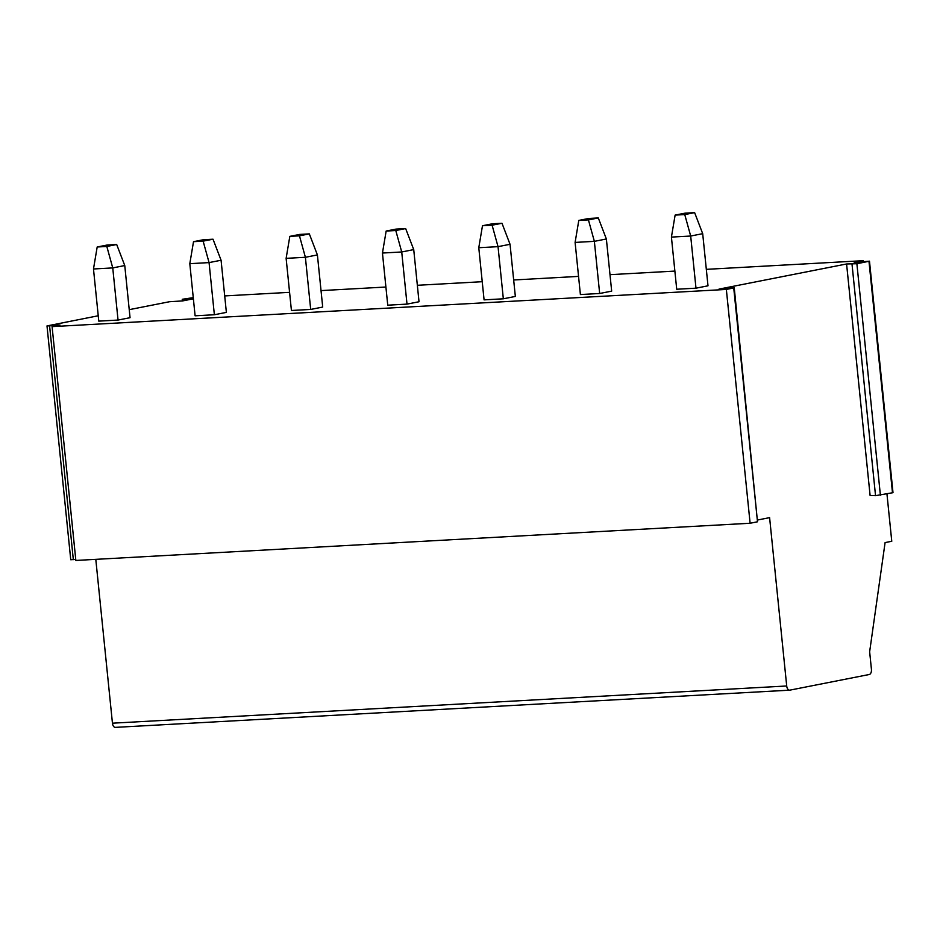 <?xml version="1.0" encoding="UTF-8"?>
<svg xmlns="http://www.w3.org/2000/svg" width="940" height="940" viewBox="0 0 940 940"><rect width="100%" height="100%" fill="white"/><g stroke="black" fill="none" stroke-linecap="round" stroke-linejoin="round"><path stroke-width="1.41" d="M734.246 287.816L757.499 521.794L750.108 523.251L75.846 560.452L52.088 326.627L726.35 289.438L734.246 287.816L718.994 289.109L846.587 263.976L870.099 495.462L875.539 495.674L893 492.666L869.488 261.179L854.225 262.471L863.261 260.686L863.355 261.602M886.949 493.911L891.766 541.276L885.092 542.591L869.641 651.773L871.427 669.303A4.712 2.702 -93.2 0 1 869.23 674.509L789.847 690.148A4.712 2.702 -93.2 0 1 789.635 690.172A4.712 2.702 -93.2 0 1 786.709 685.989L769.602 517.635L757.828 519.961M98.242 315.77L47 325.921L70.747 559.746L75.74 559.429M115.585 727.337A4.712 2.702 -93.2 0 1 115.373 727.372A4.712 2.702 -93.2 0 1 112.448 723.189L95.798 559.347M863.261 260.686L706.316 269.345M674.873 271.084L610.001 274.668M578.547 276.395L513.675 279.979M482.232 281.706L417.348 285.29M385.905 287.029L321.022 290.601M289.579 292.34L224.707 295.924M193.264 297.651L182.243 299.284L184.828 299.202L184.945 300.459M846.587 263.976L856.88 263.729L869.488 261.179M52.088 326.627L59.984 325.017L49.585 325.839L73.332 559.664M47 325.921L49.585 325.839M129.238 309.66L169.553 301.716L182.618 300.918L193.382 298.803M193.334 298.391L184.828 299.202M118.04 320.058L130.049 317.697L124.762 265.55L112.753 267.912L118.04 320.058L98.782 321.127L93.483 268.981L112.753 267.912L106.819 246.456L116.689 244.518L124.762 265.55M214.367 314.747L226.376 312.386L221.076 260.239L209.068 262.601L214.367 314.747L195.109 315.805L189.809 263.67L209.068 262.601L203.134 241.145L213.016 239.207L221.076 260.239M310.694 309.436L322.702 307.063L317.403 254.928L305.394 257.29L310.694 309.436L291.424 310.494L286.124 258.347L305.394 257.29L299.461 235.834L309.331 233.884L317.403 254.928M407.008 304.113L419.017 301.752L413.729 249.605L401.721 251.979L407.008 304.113L387.75 305.183L382.451 253.036L401.721 251.979L395.787 230.523L405.657 228.573L413.729 249.605M503.335 298.803L515.343 296.441L510.044 244.294L498.036 246.656L503.335 298.803L484.077 299.872L478.777 247.725L498.036 246.656L492.102 225.201L501.984 223.262L510.044 244.294M599.661 293.492L611.67 291.13L606.37 238.983L594.362 241.345L599.661 293.492L580.391 294.549L575.104 242.414L594.362 241.345L588.428 219.889L598.298 217.951L606.37 238.983M695.988 288.18L707.996 285.807L702.697 233.672L690.689 236.034L695.988 288.18L676.718 289.238L671.418 237.091L690.689 236.034L684.755 214.579L694.625 212.628L702.697 233.672M726.35 289.438L750.108 523.251M106.819 246.456L97.184 246.997L93.483 268.981M97.184 246.997L107.054 245.046L116.689 244.518M203.134 241.145L193.511 241.674L189.809 263.67M193.511 241.674L203.381 239.735L213.016 239.207M299.461 235.834L289.826 236.363L286.124 258.347M289.826 236.363L299.696 234.424L309.331 233.884M395.787 230.523L386.152 231.052L382.451 253.036M386.152 231.052L396.022 229.101L405.657 228.573M492.102 225.201L482.478 225.741L478.777 247.725M482.478 225.741L492.349 223.791L501.984 223.262M588.428 219.889L578.793 220.418L575.104 242.414M578.793 220.418L588.675 218.48L598.298 217.951M684.755 214.579L675.12 215.107L671.418 237.091M675.12 215.107L684.99 213.168L694.625 212.628M786.709 685.989L112.448 723.189M852.016 264.187L875.539 495.674M856.88 263.729L880.392 495.204M868.983 261.344L892.495 492.819M733.741 287.981L757.499 521.794M789.635 690.172L115.373 727.372M182.407 300.964L182.243 299.284"/></g></svg>
